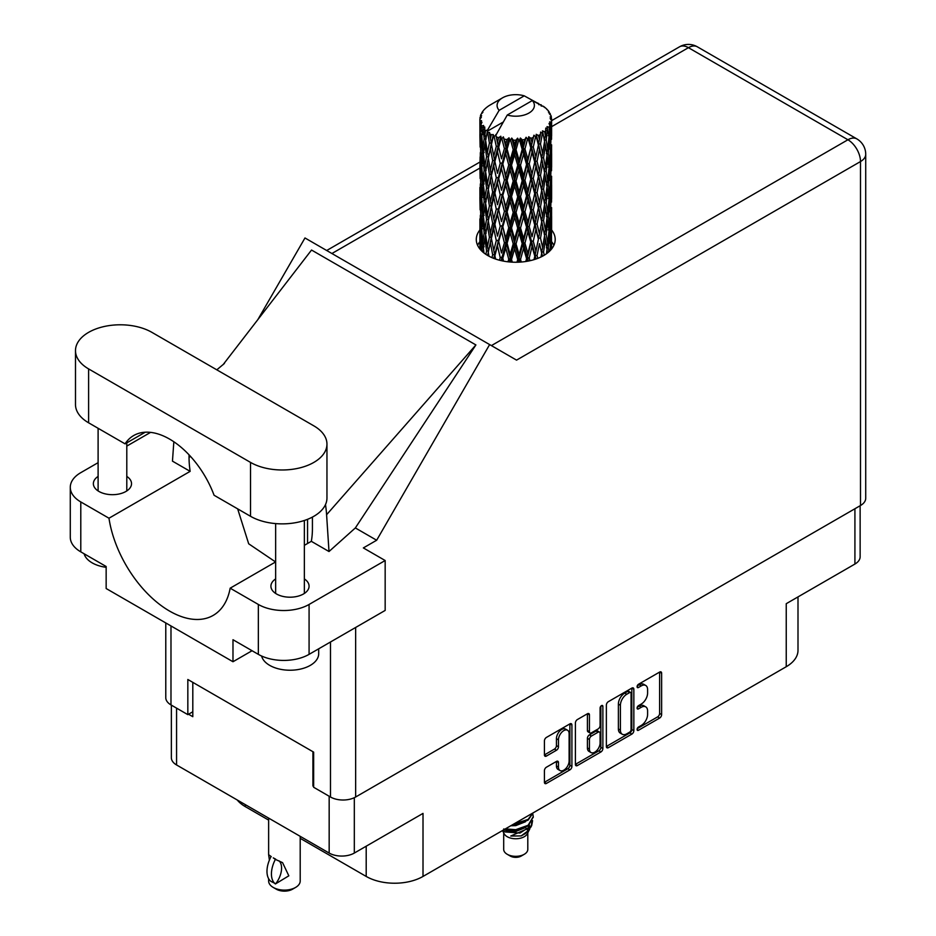 <?xml version="1.0" encoding="UTF-8"?>
<svg xmlns="http://www.w3.org/2000/svg" width="936" height="936" viewBox="0 0 936 936"><rect width="100%" height="100%" fill="white"/><g stroke="black" fill="none" stroke-linecap="round" stroke-linejoin="round"><path stroke-width="1.4" d="M567.555 730.244L565.531 729.074A7.535 4.352 120 0 0 561.764 729.448A7.535 4.352 120 0 0 556.44 738.679L558.464 739.85A7.535 4.352 120 0 1 563.788 730.618A7.535 4.352 120 0 1 567.555 730.244A7.535 4.352 120 0 1 569.123 733.695L569.123 760.945A7.535 4.352 120 0 1 565.835 768.526A7.535 4.352 120 0 1 560.02 770.55A7.535 4.352 120 0 1 558.464 767.099L558.464 762.559A2.82 1.626 120 0 0 557.879 761.272A2.82 1.626 120 0 0 556.475 761.413L546.413 767.216A2.82 1.626 120 0 0 544.424 770.667L544.424 782.285A2.82 1.626 120 0 0 545.009 783.572A2.82 1.626 120 0 0 546.413 783.432L569.919 769.86A2.82 1.626 120 0 0 571.908 766.408L571.908 725.014A2.82 1.626 120 0 0 571.323 723.727A2.82 1.626 120 0 0 569.919 723.867L546.413 737.428A2.82 1.626 120 0 0 544.424 740.879L544.424 754.907A2.82 1.626 120 0 0 545.009 756.206A2.82 1.626 120 0 0 546.413 756.066L556.475 750.251A2.82 1.626 120 0 0 558.464 746.799L558.464 739.85M601.485 705.639L602.878 706.446A1.977 1.135 120 0 0 602.468 705.533A1.977 1.135 120 0 0 601.485 705.639A1.977 1.135 120 0 0 600.093 708.049L600.093 725.529A2.82 1.626 120 0 1 598.104 728.98L591.423 732.829A2.82 1.626 120 0 1 590.019 732.97A2.82 1.626 120 0 1 589.434 731.683L589.434 714.893A2.82 1.626 120 0 0 588.849 713.606A2.82 1.626 120 0 0 587.445 713.747L589.434 714.893M606.364 705.124L606.364 746.518A2.82 1.626 120 0 0 606.949 747.805A2.82 1.626 120 0 0 608.353 747.665L631.858 734.093A2.82 1.626 120 0 0 633.847 730.653L633.847 689.247A2.82 1.626 120 0 0 633.274 687.96A2.82 1.626 120 0 0 631.858 688.1L608.353 701.672A2.82 1.626 120 0 0 606.364 705.124M641.218 725.47L638.481 727.05A1.977 1.135 120 0 0 637.194 728.793A1.977 1.135 120 0 0 637.498 730.372A1.977 1.135 120 0 0 638.481 730.279L659.646 718.052A2.82 1.626 120 0 0 661.635 714.613L661.635 673.206A2.82 1.626 120 0 0 661.05 671.919A2.82 1.626 120 0 0 659.646 672.06L638.481 684.274A1.977 1.135 120 0 0 637.194 686.018A1.977 1.135 120 0 0 637.498 687.597A1.977 1.135 120 0 0 638.481 687.492L641.218 685.912A9.009 5.207 120 0 1 645.735 685.468A9.009 5.207 120 0 1 647.595 689.598L647.595 693.049A9.009 5.207 120 0 1 641.218 704.083L638.481 705.662A1.977 1.135 120 0 0 637.194 707.405A1.977 1.135 120 0 0 637.498 708.985A1.977 1.135 120 0 0 638.481 708.891L641.218 707.3A9.009 5.207 120 0 1 645.735 706.855A9.009 5.207 120 0 1 647.595 710.986L647.595 714.437A9.009 5.207 120 0 1 641.218 725.47M575.394 764.361L598.865 750.812L600.889 751.982A2.82 1.626 120 0 0 602.878 748.531L602.878 706.446M600.889 751.982L577.383 765.554A2.82 1.626 120 0 1 575.979 765.683A2.82 1.626 120 0 1 575.394 764.396L575.394 723.001A2.82 1.626 120 0 1 577.383 719.55L587.445 713.747M860.137 505.732L860.137 556.78A17.796 10.273 180 0 1 854.919 564.045L786.24 603.697L786.24 666.725L423.013 876.435A40.178 23.189 180 0 1 366.198 876.435L366.198 846.202M423.013 876.435L423.013 813.396L354.323 853.059A17.796 10.273 180 0 1 329.168 853.059L176.565 764.958A17.796 10.273 180 0 1 171.358 757.692L171.358 705.124M245.255 804.609L245.255 806.61L268.632 820.1M300.199 838.328L366.198 876.435M245.255 806.61A40.178 23.189 180 0 1 237.229 799.976M797.998 596.899L797.998 650.321A40.178 23.189 180 0 1 786.24 666.725M313.642 785.632L312.928 786.041L313.642 786.451M312.928 786.041L312.928 751.713M188.546 714.226L192.804 716.695L192.804 682.367M645.735 706.855L643.699 705.685A9.009 5.207 120 0 0 639.194 706.13L641.218 707.3M637.24 707.265L639.194 706.13M645.735 685.468L643.699 684.298A9.009 5.207 120 0 0 639.194 684.742L641.218 685.912M637.24 685.866L639.194 684.742M637.24 728.653L657.622 716.882A2.82 1.626 120 0 0 659.611 713.431L659.611 672.083M606.364 746.472L629.834 732.923A2.82 1.626 120 0 0 631.823 729.472L631.823 688.124M629.671 732.139A1.977 1.135 120 0 0 631.063 729.729L631.063 693.389A1.977 1.135 120 0 0 630.653 692.488A1.977 1.135 120 0 0 629.671 692.582L626.781 694.255A9.009 5.207 120 0 0 620.404 705.288L620.404 730.127A9.009 5.207 120 0 0 622.276 734.257A9.009 5.207 120 0 0 626.781 733.812L629.671 732.139M630.653 692.488L628.629 691.318A1.977 1.135 120 0 0 627.647 691.412L629.671 692.582M622.276 734.257L620.24 733.087A9.009 5.207 120 0 1 618.38 728.957L618.38 704.118A9.009 5.207 120 0 1 624.757 693.085L627.647 691.412M587.41 713.77L587.41 730.513A2.82 1.626 120 0 0 587.995 731.8L590.019 732.97M600.853 706.177L600.853 747.361L602.878 748.531M589.434 749.104A7.535 4.352 120 0 0 591.002 752.556A7.535 4.352 120 0 0 596.805 750.532A7.535 4.352 120 0 0 600.093 742.95L600.093 733.356A2.82 1.626 120 0 0 599.508 732.057A2.82 1.626 120 0 0 598.104 732.198L591.423 736.047A2.82 1.626 120 0 0 589.434 739.498L589.434 749.104L587.41 747.934A7.535 4.352 120 0 0 588.966 751.386L591.002 752.556M599.508 732.057L597.484 730.887A2.82 1.626 120 0 0 596.068 731.028L598.104 732.198M587.41 747.934L587.41 738.328A2.82 1.626 120 0 1 589.399 734.877L596.068 731.028M598.865 750.812A2.82 1.626 120 0 0 600.853 747.361M560.02 770.55L557.996 769.38A7.535 4.352 120 0 1 556.44 765.929L556.44 761.436L558.464 762.559M546.413 756.066L544.424 754.907L554.44 749.081A2.82 1.626 120 0 0 556.44 745.629L556.44 738.679M546.413 783.432L544.424 782.285L567.883 768.69A2.82 1.626 120 0 0 569.884 765.238L569.884 723.879L571.908 725.014M151.913 332.362A44.764 25.845 0 0 0 88.604 332.362A44.764 25.845 0 0 0 75.488 350.637A44.764 25.845 0 0 0 88.604 368.913L250.532 462.407A44.764 25.845 0 0 0 299.321 468.012A44.764 25.845 0 0 0 326.956 444.132A44.764 25.845 0 0 0 313.841 425.857L151.913 332.362M318.696 648.8L318.696 653.656A28.7 16.567 180 0 1 310.296 665.379A28.7 16.567 180 0 1 280.94 669.38A28.7 16.567 180 0 1 261.6 656.019M106.154 567.31A28.7 16.567 180 0 1 84.111 553.773M275.652 578.916A19.083 11.021 0 0 0 270.913 586.182A19.083 11.021 0 0 0 282.695 596.361A19.083 11.021 0 0 0 303.498 593.974A19.083 11.021 0 0 0 309.079 586.182A19.083 11.021 0 0 0 304.352 578.916M98.104 476.401A19.083 11.021 0 0 0 93.366 483.666A19.083 11.021 0 0 0 105.148 493.845A19.083 11.021 0 0 0 125.939 491.458A19.083 11.021 0 0 0 131.531 483.666A19.083 11.021 0 0 0 126.793 476.401M479.887 229.964A39.452 22.78 0 0 0 476.284 239.464A39.452 22.78 0 0 0 500.643 260.512A39.452 22.78 0 0 0 543.652 255.575A39.452 22.78 0 0 0 555.2 239.464A39.452 22.78 0 0 0 551.62 229.975M551.608 241.675A39.452 22.78 180 0 1 553.878 245.314M75.488 350.637L75.488 404.527A44.764 25.845 0 0 0 88.604 422.803L125.061 443.851A71.744 41.418 -120 0 1 133.696 435.532A71.744 41.418 -120 0 1 214.075 495.249L250.532 516.298A44.764 25.845 0 0 0 299.321 521.902A44.764 25.845 0 0 0 326.956 498.022L326.956 444.132M258.348 604.457A35.872 20.709 0 0 0 309.079 604.457L385.164 560.524L385.164 610.424L309.079 654.358A35.872 20.709 180 0 1 258.348 654.358L258.348 604.457L230.162 588.182L275.652 561.916M252.053 650.731L232.982 661.74L232.982 639.721L258.348 654.358M98.104 462.665L80.788 472.657A35.872 20.709 0 0 0 70.282 487.305A35.872 20.709 0 0 0 80.788 501.942L80.788 551.854L106.154 566.502L106.154 588.522L232.982 661.74M80.788 551.854A35.872 20.709 180 0 1 70.282 537.205L70.282 487.305M860.5 505.522L860.5 161.554A17.796 10.273 180 0 0 865.718 154.288L865.718 498.256A17.796 10.273 180 0 1 860.5 505.522L355.645 797.004A17.796 10.273 180 0 1 330.478 797.004L313.642 787.27L313.642 752.123L187.832 679.489L187.832 714.636L170.984 704.913A17.796 10.273 180 0 1 165.777 697.648L165.777 622.943M385.164 560.524L363.355 547.923L376.658 540.247L489.633 344.577L516.356 360.009M257.821 319.656L304.972 237.966L489.633 344.577M150.556 432.385L126.793 446.098M173.839 441.757L172.458 461.144L190.148 471.358L108.974 518.216L80.788 501.942M376.658 540.247L355.352 527.939L329.004 551.526L311.325 541.324L304.352 545.349M223.06 364.701L311.536 250.041L475.897 344.939L326.594 514.718L329.004 551.526M355.352 527.939L475.897 344.939M187.832 714.636L192.804 711.769M477.617 245.314A39.452 22.78 180 0 1 479.875 241.687M108.974 518.216A87.235 50.368 -120 0 0 151.433 597.46A87.235 50.368 -120 0 0 213.186 615.397A87.235 50.368 -120 0 0 230.162 588.182M237.662 508.856L248.684 543.793L275.57 561.963M312.425 517.082L312.425 528.594A87.235 50.368 60 0 1 311.325 541.324M326.594 514.718A107.617 62.127 -120 0 0 325.494 504.574M190.148 471.358A87.235 50.368 60 0 1 189.049 457.365L189.049 454.826M145.22 432.221L125.061 443.851M307.558 543.5L307.558 519.316M503.697 832.841L503.697 849.373A12.051 6.962 0 0 0 507.218 854.287L510.272 856.042A7.745 4.469 0 0 0 521.223 856.042L524.265 854.287A12.051 6.962 0 0 0 527.799 849.373L527.799 832.841M510.272 856.042L507.218 854.287A12.051 6.962 0 0 0 524.265 854.287M502.48 830.548L504.223 833.836A12.051 6.962 0 0 0 507.218 836.714A12.051 6.962 0 0 0 527.272 833.836L529.916 828.617M527.389 829.998A12.051 6.962 0 0 0 525.412 827.646M502.749 830.396L505.066 831.94L519.983 833.04L531.695 825.493L530.735 827.307L510.752 836.023L521.176 835.918L529.402 829.811M531.788 822.206L531.332 825.95M531.695 825.493L532.584 820.65M505.066 829.062A17.503 10.109 0 0 0 509.044 830.384L515.748 830.419L528.126 825.997L533.239 817.023M505.335 828.898L515.748 829.694L528.126 825.271L533.251 816.66L532.841 814.098M512.565 824.733L515.748 824.569L528.126 820.135L533.146 812.846M513.876 823.972L528.126 819.409L532.958 812.951M490.382 138.739L489.469 133.591A35.872 20.709 0 0 0 490.382 134.141A35.872 20.709 0 0 0 491.33 134.667L490.382 138.739L491.4 143.044L490.382 148.52L492.664 160.536L490.382 170.118L488.288 158.008L493.471 135.72L493.319 134.585L491.33 134.667M488.288 158.008L490.382 148.52M490.382 201.509L488.288 189.411L491.4 174.435L490.382 179.923L492.664 191.939L490.382 201.509L491.4 205.838L490.382 211.337L492.664 223.33L490.382 232.924L488.288 220.791L493.763 197.344L496.291 209.173L493.763 218.942L491.4 206.985M488.288 189.411L490.382 179.923M488.288 220.791L490.382 211.337M488.955 256.183L488.288 252.194L491.4 237.241L490.382 242.728L492.664 254.721L491.962 257.634M488.288 252.194L490.382 242.728M551.62 247.712L551.596 243.138M550.649 250.076L550.754 248.297L550.859 249.842M482.824 252.006L483.561 249.175M480.203 249.35L480.32 247.022L480.425 249.608M479.875 119.387A35.872 20.709 0 0 0 479.875 119.492A35.872 20.709 0 0 0 479.957 120.908L479.887 124.745L479.875 119.387L481.361 117.246L480.004 117.76A35.872 20.709 0 0 1 480.074 117.328L481.619 115.654L480.472 115.725A35.872 20.709 0 0 1 481.045 114.239L482.906 112.343L481.876 112.683A35.872 20.709 0 0 1 482.122 112.273L483.21 110.776A35.872 20.709 0 0 1 484.403 109.418L485.866 108.038A35.872 20.709 0 0 1 486.287 107.675L487.984 106.376A35.872 20.709 0 0 1 489.727 105.242L491.95 103.954M480.262 122.522A35.872 20.709 0 0 0 480.379 122.944L480.32 143.021L480.262 122.522L481.549 120.639L479.957 120.908M480.952 124.535A35.872 20.709 0 0 0 481.689 125.997L481.303 129.87L480.952 124.535L481.981 122.218L480.379 122.944M482.683 127.518A35.872 20.709 0 0 0 482.976 127.916L484.181 138.821L482.824 148.005L481.724 135.544L483.62 125.482L481.689 125.997M484.216 129.379A35.872 20.709 0 0 0 485.562 130.689L484.871 134.632L484.719 126.945L482.976 127.916M503.041 122.148L487.445 131.145L487.656 129.882L485.562 130.689M487.656 129.882L499.134 110.343A18.65 10.764 0 0 1 502.562 97.824L490.932 104.528M538.855 104.75L538.762 103.603A35.872 20.709 0 0 0 536.726 102.691L524.242 95.846A18.65 10.764 0 0 0 502.562 97.824M551.55 233.474L551.596 211.723M551.374 249.257L551.456 230.022L551.515 249.081M550.263 246.577L550.754 248.297M551.035 242.599L549.35 243.208M551.187 229.121L551.456 230.022M541.464 105.487L541.371 105.007A35.872 20.709 0 0 0 540.844 104.703L540.095 104.715M551.55 202.082L551.596 180.309M551.62 207.628L551.456 220.229L551.62 207.628M551.292 225.939L550.754 238.481L549.947 229.425L550.754 216.895L551.292 225.939M548.894 251.819L548.32 247.549L549.49 235.088L550.415 244.179L549.958 250.801M546.916 249.994L547.63 252.884M548.32 247.549L546.425 247.9L547.712 243.372L546.179 234.14L547.712 221.774L548.999 230.958L547.712 243.372M548.835 232.631L549.49 235.088M550.087 240.646L550.754 238.481M549.947 229.425L548.145 229.917M550.263 215.175L550.754 216.895M551.058 221.504L551.456 220.229M551.035 211.197L549.35 211.805M551.187 197.73L551.456 198.643M546.858 109.535L546.811 109.138A35.872 20.709 0 0 0 546.425 108.763L544.881 107.406A35.872 20.709 0 0 0 543.266 106.213L542.728 106.189M541.371 105.007L541.277 106.154M487.176 132.011A35.872 20.709 0 0 0 487.633 132.362L489.411 143.044L487.399 152.474L485.608 140.224L487.445 131.145M489.469 133.591L489.622 132.444L487.633 132.362M493.471 135.72A35.872 20.709 0 0 0 494.056 135.989L496.291 146.39L493.763 156.136L491.4 144.191M544.834 107.64L544.881 107.406A35.872 20.709 0 0 0 544.846 107.383L532.35 100.538L507.253 115.023L495.553 135.837L494.056 135.989M551.55 170.691L551.596 148.941M551.62 176.249L551.456 188.815L551.62 176.249M551.292 194.536L550.754 207.102L549.947 198.022L550.754 185.492L551.292 194.536M550.415 212.776L549.49 225.295L548.32 216.146L549.49 203.709L550.415 212.776M544.237 255.224L543.559 251.948L545.419 239.721L547.045 248.988L546.437 253.773M546.811 109.138L548.122 110.577A35.872 20.709 0 0 1 549.163 111.969L548.402 112.016L550.087 113.513A35.872 20.709 0 0 1 550.298 113.923L549.175 113.548L550.941 115.502A35.872 20.709 0 0 1 551.362 117.012L550.099 116.895L551.585 118.626A35.872 20.709 0 0 1 551.608 119.059L550.181 118.498L551.561 120.686L551.456 126.032L551.304 122.195L549.631 121.879L550.836 123.798L551.292 131.742L550.754 144.296L549.947 135.229L550.672 124.219L549.022 123.435L549.923 125.787L549.49 131.11L549.022 127.226L547.034 126.629L548.999 136.761L547.712 149.175L546.179 139.944L547.537 129.086L545.77 128.056L545.419 135.732L544.658 131.754L542.47 130.864L543.114 134.047L542.47 130.864M507.253 115.023A18.65 10.764 0 0 0 528.934 113.045A18.65 10.764 0 0 0 532.35 100.538M496.361 136.925A35.872 20.709 0 0 0 498.631 137.697L497.484 141.921L495.764 134.573M501.158 138.411A35.872 20.709 0 0 0 501.848 138.587L504.399 148.637L501.497 158.781L498.712 147.209L501.158 138.411L500.807 136.235L498.631 137.697M504.481 139.16A35.872 20.709 0 0 0 507.008 139.581L505.732 143.98L503.357 136.878L501.848 138.587M509.769 139.909A35.872 20.709 0 0 0 510.506 139.979L513.209 149.643L510.132 160.231L507.101 149.081L509.769 139.909L508.997 137.814L507.008 139.581M513.302 140.154A35.872 20.709 0 0 0 515.935 140.201L514.625 144.787L513.302 140.154L511.735 138.072L510.506 139.979M518.743 140.131A35.872 20.709 0 0 0 519.492 140.096L522.194 149.362L519.117 160.395L516.029 149.701L518.743 140.131L517.608 138.177L515.935 140.201M522.276 139.862A35.872 20.709 0 0 0 524.85 139.522L523.575 144.296L522.276 139.862L520.369 138.025L519.492 140.096M527.541 139.054A35.872 20.709 0 0 0 528.243 138.902L530.77 147.794L527.892 159.26L524.944 148.999L527.541 139.054L526.09 137.288L524.85 139.522M530.841 138.282A35.872 20.709 0 0 0 533.192 137.592L532.034 142.541L530.841 138.282L528.711 136.738L528.243 138.902M535.603 136.75A35.872 20.709 0 0 0 536.223 136.504L538.399 145.045L535.907 156.909L533.274 147.057L535.603 136.75L533.941 135.205L533.192 137.592M538.469 135.521A35.872 20.709 0 0 0 540.435 134.515L539.464 139.628L538.469 135.521L536.234 134.304L536.223 136.504M542.4 133.357A35.872 20.709 0 0 0 542.903 133.029L544.6 141.289L542.658 153.469L540.505 143.968L542.4 133.357L540.634 132.058L540.435 134.515M544.658 131.754A35.872 20.709 0 0 0 546.133 130.502M549.022 127.226A35.872 20.709 0 0 0 549.923 125.787M551.304 122.195A35.872 20.709 0 0 0 551.561 120.686M543.559 251.948L541.581 252.018L542.283 255.645L541.581 252.018L542.658 247.666L540.505 238.165L542.658 226.067L543.114 228.232L544.6 235.486L542.658 247.666M544.541 235.849L545.419 239.721M546.179 234.14L544.225 234.363L545.419 229.917L543.559 220.545L545.419 208.33L547.045 217.585L545.419 229.917M546.916 218.591L547.712 221.774M548.636 228.197L549.49 225.295M548.32 216.146L546.425 216.497L547.712 211.981L546.179 202.738L547.712 190.382L548.999 199.555L547.712 211.981M548.835 201.228L549.49 203.709M550.087 209.254L550.754 207.102M549.947 198.022L548.145 198.514M550.263 183.784L550.754 185.492M551.058 190.09L551.456 188.815M551.035 179.806L549.35 180.426M551.187 166.315L551.456 167.228M550.356 114.847L550.298 113.923M549.093 112.624L549.163 111.969M551.55 139.288L551.608 119.059M551.62 144.846L551.456 157.423L551.62 144.846M551.292 163.133L550.754 175.699L549.947 166.62L550.754 154.112L551.292 163.133M550.415 181.397L549.49 193.881L548.32 184.755L549.49 172.294L550.415 181.397M537.779 258.359L537.053 255.528L539.464 243.617L541.698 253.165L541.02 256.955M537.053 255.528L535.1 255.317L536.012 259.003M529.963 260.711L529.214 258.067L532.034 246.531L535.638 259.132M541.698 253.165L539.464 243.617M540.505 238.165L538.516 238.095L539.464 233.813L537.053 224.125L539.464 212.226L541.698 221.762L539.464 233.813M543.559 220.545L541.581 220.615L543.114 228.232M541.698 221.762L542.658 226.067M544.541 204.446L545.419 208.33M546.179 202.738L544.225 202.96L545.419 198.514L543.559 189.166L545.419 176.927L547.045 186.206L545.419 198.514M546.916 187.212L547.712 190.382M548.636 196.782L549.49 193.881M548.32 184.755L546.425 185.117L547.712 180.589L546.179 171.335L547.712 158.991L548.999 168.152L547.712 180.589M548.835 169.826L549.49 172.294M550.087 177.863L550.754 175.699M549.947 166.62L548.145 167.111M550.263 152.392L550.754 154.112M551.058 158.699L551.456 157.423M551.035 148.403L549.35 149.023M551.187 134.924L551.456 135.825M551.304 118.299L551.362 117.012M550.415 149.994L549.49 162.49L548.32 153.352L549.49 140.891L550.415 149.994M544.6 204.083L542.658 216.274L540.505 206.762L542.658 194.676L544.6 204.083M538.399 239.242L535.907 251.094L533.274 241.254L535.907 229.507L538.399 239.242L535.1 223.915L535.907 229.507M534.725 256.441L534 259.658M529.214 258.067L527.413 257.575L528.36 261.05M521.282 262.021L520.521 259.401L523.575 248.286L526.558 258.617L527.413 257.575L527.717 261.167M533.274 241.254L531.379 240.903L535.1 255.317L535.907 251.094M530.77 241.991L527.892 253.445L524.944 243.208L527.892 231.859L530.77 241.991L531.379 240.903L532.034 246.531M537.053 224.125L535.1 223.915L535.907 219.703L533.274 209.851L535.907 198.104L538.399 207.839L535.907 219.703M540.505 206.762L538.516 206.692L541.581 220.615L542.658 216.274M538.399 207.839L539.464 212.226M543.559 189.166L541.581 189.236L543.126 196.852M541.698 190.382L539.464 202.41L537.053 192.746L539.464 180.812L542.658 194.676M544.541 173.043L545.419 176.927M546.179 171.335L544.225 171.545L545.419 167.123L543.559 157.763L545.419 145.525L547.045 154.803L545.419 167.123M546.916 155.809L547.712 158.991M548.625 165.379L549.49 162.49M548.32 153.352L546.425 153.715L547.712 149.175M548.835 138.434L549.49 140.891M550.087 146.461L550.754 144.296M549.947 135.229L548.145 135.72M551.058 127.308L551.456 126.032M544.6 172.68L542.658 184.883L540.505 175.36L542.658 163.285L544.6 172.68M534.725 225.038L532.034 236.726L529.214 226.664L532.034 215.14L534.725 225.038L535.1 223.915L532.034 236.726M526.558 258.617L525.81 261.483M520.521 259.401L518.989 258.664L519.948 262.115M512.284 262.15L511.524 259.436L514.625 248.777L517.713 259.553L518.989 258.664L519.07 262.162M524.944 243.208L523.259 242.588L527.413 257.575L527.892 253.445M522.194 243.559L519.117 254.58L516.029 243.898L519.117 232.994L522.194 243.559L523.259 242.588L523.575 248.286M529.214 226.664L527.413 226.173L531.379 240.903L526.465 261.39M526.558 227.214L523.575 238.493L520.521 227.998L523.575 216.895L526.558 227.214L527.413 226.173L527.892 231.859M533.274 209.851L531.379 209.488L535.1 223.915L536.96 214.789M530.77 210.588L527.892 222.066L524.944 211.793L527.892 200.468L530.77 210.588L531.379 209.488L532.034 215.14M537.053 192.746L535.1 192.535L538.516 206.692L539.464 202.41M534.725 193.658L532.034 205.323L529.214 195.285L532.034 183.737L534.725 193.658L535.1 192.535L535.907 198.104M540.505 175.36L538.516 175.289L541.581 189.236L542.658 184.883M538.399 176.436L535.907 188.311L533.274 178.448L535.907 166.725L539.464 180.812M543.559 157.763L541.581 157.833L543.126 165.485M541.698 158.98L539.464 171.007L537.053 161.343L539.464 149.409L542.658 163.285M544.541 141.652L545.419 145.525M546.179 139.944L544.225 140.166L545.419 135.732M548.625 134L549.49 131.11M517.713 259.553L516.953 262.232M511.524 259.436L510.354 258.511L511.313 262.103M503.545 261.121L502.807 258.184L505.732 247.97L508.751 259.19L510.354 258.511L510.225 262.021M516.029 243.898L514.66 243.056L518.989 258.664L519.117 254.58M513.209 243.84L510.132 254.416L507.101 243.278L510.132 232.83L513.209 243.84L514.66 243.056L514.625 248.777M520.521 227.998L518.989 227.261L523.259 242.588L523.575 238.493M517.713 228.15L514.625 238.972L511.524 228.033L514.625 217.386L517.713 228.15L518.989 227.261L519.117 232.994M524.944 211.793L523.259 211.185L527.413 226.173L527.892 222.066M522.194 212.156L519.117 223.201L516.029 212.484L519.117 201.591L522.194 212.156L523.259 211.185L523.575 216.895M529.214 195.285L527.413 194.793L531.379 209.488L532.034 205.323M526.558 195.835L523.575 207.078L520.521 196.607L523.575 185.492L526.558 195.835L527.413 194.793L527.892 200.468M533.274 178.448L531.379 178.086L535.1 192.535L535.907 188.311M530.77 179.185L527.892 190.675L524.944 180.391L527.892 169.077L530.77 179.185L531.379 178.086L532.034 183.737M537.053 161.343L535.1 161.132L538.516 175.289L539.464 171.007M534.725 162.256L532.034 173.932L529.214 163.882L532.034 152.334L534.725 162.256L535.1 161.132L535.907 166.725M540.505 143.968L538.516 143.898L541.581 157.833L542.658 153.469M538.399 145.045L539.464 149.409M508.751 259.19L507.991 261.799M502.807 258.184L502.07 257.119L503.006 261.027M495.6 259.05L494.887 255.727L497.484 245.899L500.222 257.54L502.07 257.119L501.708 260.758M507.101 243.278L506.142 242.272L510.354 258.511L510.132 254.416M504.399 242.833L501.497 252.977L498.712 241.406L501.497 231.379L504.399 242.833L506.142 242.272L505.732 247.97M511.524 228.033L510.354 227.109L514.66 243.056L514.625 238.972M508.751 227.787L505.732 238.165L502.807 226.781L505.732 216.579L508.751 227.787L510.354 227.109L510.132 232.83M516.029 212.484L514.66 211.653L518.989 227.261L519.117 223.201M513.209 212.437L510.132 223.037L507.101 211.875L510.132 201.427L513.209 212.437L514.66 211.653L514.625 217.386M520.521 196.607L518.989 195.881L523.259 211.185L523.575 207.078M517.713 196.771L514.625 207.57L511.524 196.654L514.625 185.983L517.713 196.771L518.989 195.881L519.117 201.591M524.944 180.391L523.259 179.782L527.413 194.793L527.892 190.675M522.194 180.742L519.117 191.798L516.029 181.081L519.117 170.212L522.194 180.742L523.259 179.782L523.575 185.492M529.214 163.882L527.413 163.391L531.379 178.086L532.034 173.932M526.558 164.432L523.575 175.687L520.521 165.216L523.575 154.089L526.558 164.432L527.413 163.391L527.892 169.077M533.274 147.057L531.379 146.706L535.1 161.132L535.907 156.909M530.77 147.794L531.379 146.706L532.034 152.334M536.234 134.304L538.516 143.898L539.464 139.628M500.222 257.54L499.473 260.22M494.887 255.727L495.53 259.026M492.664 254.721L494.641 254.58L494.032 258.488M498.712 241.406L501.497 252.977M496.291 240.587L493.763 250.333L491.4 238.387L493.763 228.735L496.291 240.587L498.221 240.295L497.484 245.899M502.807 226.781L506.142 242.272L505.732 238.165M500.222 226.138L497.484 236.106L494.887 224.324L497.484 214.519L500.222 226.138L502.07 225.716L501.497 231.379M507.101 211.875L506.142 210.869L510.354 227.109L510.132 223.037M504.399 211.431L501.497 221.586L498.712 210.003L501.497 199.988L504.399 211.431L506.142 210.869L505.732 216.579M511.524 196.654L510.354 195.718L514.66 211.653L514.625 207.57M508.751 196.396L505.732 206.762L502.807 195.402L505.732 185.164L508.751 196.396L510.354 195.718L510.132 201.427M516.029 181.081L514.66 180.25L518.989 195.881L519.117 191.798M513.209 181.034L510.132 191.634L507.101 180.472L510.132 170.048L513.209 181.034L514.66 180.25L514.625 185.983M520.521 165.216L518.989 164.479L523.259 179.782L523.575 175.687M517.713 165.368L514.625 176.179L511.524 165.251L514.625 154.58L517.713 165.368L518.989 164.479L519.117 170.212M524.944 148.999L523.259 148.391L527.413 163.391L527.892 159.26M522.194 149.362L523.259 148.391L523.575 154.089M528.711 136.738L531.379 146.706L532.034 142.541M488.3 252.252L487.633 255.446M494.36 253.176L493.763 250.333M491.4 238.387L490.382 232.924M494.887 224.324L497.484 236.106M492.664 223.33L494.641 223.177L493.763 228.735M498.712 210.003L501.497 221.586M496.291 209.173L498.221 208.892L497.484 214.519M502.807 195.402L506.142 210.869L505.732 206.762M500.222 194.758L497.484 204.691L494.887 192.933L497.484 183.105L500.222 194.758L502.07 194.337L501.497 199.988M507.101 180.472L506.142 179.466L510.354 195.718L510.132 191.634M504.399 180.016L501.497 190.195L498.712 178.6L501.497 168.597L504.399 180.016L506.142 179.466L505.732 185.164M511.524 165.251L510.354 164.326L514.66 180.25L514.625 176.179M508.751 164.993L505.732 175.36L502.807 163.999L505.732 153.761L508.751 164.993L510.354 164.326L510.132 170.048M516.029 149.701L514.66 148.859L518.989 164.479L519.117 160.395M513.209 149.643L514.66 148.859L514.625 154.58M520.369 138.025L523.259 148.391L523.575 144.296M489.411 237.241L487.399 246.659L485.608 234.421L487.399 225.073L489.411 237.241L491.4 237.241L494.419 222.054M483.982 252.977L483.409 247.841L484.871 238.621L486.556 250.918L485.913 254.37M486.556 250.918L488.534 251.059L487.399 246.659M485.702 235.1L484.871 238.621M488.3 220.849L487.399 225.073M494.372 221.809L493.763 218.942M494.887 192.933L497.484 204.691M492.664 191.939L494.641 191.798L493.763 197.344M498.712 178.6L501.497 190.195M496.291 177.77L493.763 187.551L491.4 175.582L493.763 165.953L496.291 177.77L498.221 177.489L497.484 183.105M502.807 163.999L506.142 179.466L505.732 175.36M500.222 163.355L497.484 173.3L494.887 161.53L497.484 151.702L500.222 163.355L502.07 162.934L501.497 168.597M507.101 149.081L506.142 148.075L510.354 164.326L510.132 160.231M504.399 148.637L506.142 148.075L505.732 153.761M511.735 138.072L514.66 148.859L514.625 144.787M489.411 205.838L487.399 215.268L485.608 203.018L487.399 193.67L489.411 205.838L491.4 205.838L494.419 190.663M486.556 219.515L484.871 228.817L483.409 216.438L484.871 207.23L486.556 219.515L488.534 219.656L487.399 215.268M484.181 233.017L482.824 242.19L481.724 229.741L482.824 220.603L484.181 233.017L486.1 233.31L484.871 228.817M480.964 250.216L481.303 233.86L482.297 246.344L481.747 251.023M480.706 245.7L480.32 247.022M482.297 246.344L484.146 246.765M481.876 231.765L481.303 233.86M483.772 245.419L482.824 242.19M483.561 217.772L482.824 220.603M485.702 203.697L484.871 207.23M488.3 189.47L487.399 193.67M494.372 190.417L493.763 187.551M491.4 175.582L490.382 170.118M494.887 161.53L497.484 173.3M492.664 160.536L494.641 160.395L493.763 165.953M498.712 147.209L501.497 158.781M496.291 146.39L498.221 146.098L497.484 151.702M503.357 136.878L506.142 148.075L505.732 143.98M489.411 174.435L487.399 183.877L485.608 171.604L487.399 162.291L489.411 174.435L491.4 174.435L494.641 160.395L493.763 156.136M486.556 188.124L484.871 197.414L483.409 185.047L484.871 175.828L486.556 188.124L488.534 188.276L487.399 183.877M484.181 201.614L482.824 210.799L481.724 198.338L482.824 189.201L484.181 201.614L486.1 201.895L484.871 197.414M482.297 214.941L481.303 224.055L480.566 211.513L481.303 202.469L482.297 214.941L484.146 215.362M480.928 228.173L480.32 237.206L480.32 215.619L480.928 228.173L482.672 228.735M479.887 248.964L479.887 228.723L479.911 248.999M480.121 241.312L481.736 241.979M480.858 238.949L480.32 237.206M480.706 214.297L480.32 215.619M482.075 226.606L481.303 224.055M481.876 200.362L481.303 202.469M483.772 214.016L482.824 210.799M483.549 186.381L482.824 189.201M485.702 172.294L484.871 175.828M488.3 158.067L487.399 162.291M494.36 158.991L494.641 160.395L498.221 146.098L497.484 141.921M495.799 134.714L498.221 146.098L500.807 136.235M486.556 156.733L484.871 166.023L483.409 153.656L484.871 144.425L486.556 156.733L488.534 156.874L487.399 152.474M484.181 170.212L482.824 179.408L481.724 166.924L482.824 157.821L484.181 170.212L486.1 170.492L484.871 166.023M482.297 183.561L481.303 192.652L480.566 180.121L481.303 171.054L482.297 183.561L484.146 183.982M480.928 196.771L480.32 205.815L480.32 184.216L480.928 196.771L482.672 197.332M480.121 209.91L479.887 197.344L480.121 209.91L481.736 210.577M479.899 218.942L479.946 228.571M480.121 219.679L479.887 218.93M480.858 207.558L480.32 205.815M480.706 182.906L480.32 184.216M482.075 195.191L481.303 192.652M481.876 168.96L481.303 171.054M483.772 182.637L482.824 179.408M483.561 154.99L482.824 157.821M485.702 140.903L484.871 144.425M489.411 143.044L491.4 143.044L493.319 134.585M482.297 152.159L481.303 161.249L480.566 148.73L481.303 139.651L482.297 152.159L484.146 152.58M480.928 165.368L480.32 174.424L480.32 152.837L480.928 165.368L482.672 165.918M480.121 178.519L479.887 165.929L480.121 178.519L481.736 179.197M479.899 187.539L479.946 197.18M480.121 188.276L479.887 187.516M480.858 176.167L480.32 174.424M480.706 151.515L480.32 152.837M482.075 163.8L481.303 161.249M481.876 137.569L481.303 139.651M483.772 151.234L482.824 148.005M524.242 95.846L499.134 110.343M484.181 138.821L486.1 139.113L484.871 134.632M480.121 147.116L479.887 134.527L480.121 147.116L481.736 147.794M480.121 156.874L479.946 165.777M480.858 144.764L480.32 143.021M480.928 133.977L482.672 134.538M482.075 132.409L481.303 129.87M479.899 124.757L479.946 134.374M480.004 117.76L479.969 119.246M480.121 125.494L479.887 124.745M480.472 115.725L480.542 116.813M481.876 112.683L481.806 113.455M509.044 830.384L503.708 828.957M521.176 835.918L525.377 833.567L528.126 830.618M529.004 828.781L529.366 825.002M529.331 825.809L529.226 825.131M510.763 825.774L515.748 825.622L525.552 821.714M527.693 829.787L529.366 825.072M504.118 829.612L506.119 830.641L515.748 831.472L525.552 827.564M508.997 137.814L494.641 191.798M517.608 138.177L494.641 223.177M526.09 137.288L493.74 258.371M533.941 135.205L523.259 179.782L501.134 260.618M536.96 151.971L527.413 194.793L509.406 261.951M536.971 183.351L527.413 226.173L518.029 262.209M536.96 246.191L534.199 259.6M300.199 836.339L300.199 880.998A15.783 9.114 180 0 1 295.577 887.445L292.535 889.2A11.478 6.622 180 0 1 276.307 889.2L273.265 887.445A15.783 9.114 180 0 1 268.632 880.998L268.632 878.705M269.392 860.09L268.632 854.708L271.253 856.615M270.913 856.814A23.096 13.338 120 0 0 270.913 881.373L275.722 883.76A17.796 10.273 -60 0 0 279.057 860.827M275.371 883.958A23.096 13.338 -60 0 1 275.371 859.388L282.578 862.653L288.826 875.815L275.722 883.76M295.577 887.445A15.783 9.114 180 0 1 273.265 887.445L276.307 889.2M275.371 859.388L273.265 857.867L275.722 859.189M854.919 564.045L854.919 508.739M354.323 797.683L354.323 853.059M329.168 853.059L329.168 796.232M176.565 708.142L176.565 764.958M637.088 708.084L638.481 708.891M637.088 686.696L638.481 687.492M659.646 672.06L661.635 673.206M659.611 713.431L661.635 714.613M657.622 716.882L659.646 718.052M637.088 729.472L638.481 730.279M631.858 688.1L633.847 689.247M631.823 729.472L633.847 730.653M629.834 732.923L631.858 734.093M606.364 746.518L608.353 747.665M624.757 693.085L626.781 694.255M618.38 704.118L620.404 705.288M618.38 728.957L620.404 730.127M575.394 764.396L577.383 765.554M587.41 730.513L589.434 731.683M589.399 734.877L591.423 736.047M587.41 738.328L589.434 739.498M556.44 765.929L558.464 767.099M556.44 745.629L558.464 746.799M554.44 749.081L556.475 750.251M569.884 765.238L571.908 766.408M567.883 768.69L569.919 769.86M355.645 627.471L355.645 797.004M491.4 345.606L847.922 139.768A17.796 10.273 60 0 1 860.5 161.554L516.555 360.126M865.718 154.288A17.796 17.796 0 0 0 856.814 138.879A17.796 10.273 120 0 0 847.922 139.768L688.428 47.677L551.62 126.664M479.875 168.082L331.906 253.516M330.478 797.004L330.478 642.002M170.984 625.95L170.984 704.913M190.581 456.487L189.049 457.365M309.079 604.457L309.079 654.358M679.536 46.8A17.796 10.273 60 0 1 688.428 47.677A17.796 10.273 120 0 1 697.32 46.8A17.796 17.796 0 0 0 679.536 46.8L551.62 120.65M250.532 516.298L250.532 462.407M88.604 422.803L88.604 368.913M98.104 428.29L98.104 490.932M275.652 523.587L275.652 593.436M224.418 363.46L216.813 369.825M479.887 162.068L326.687 250.509M856.814 138.879L697.32 46.8M304.352 520.475L304.352 593.436M126.793 442.857L126.793 490.932M533.251 817.385L533.251 816.66M551.62 230.045L551.62 216.31M551.62 198.654L551.62 184.895M551.62 167.251L551.62 153.516M551.62 135.849L551.62 122.113M268.632 818.111L268.632 854.708"/></g></svg>
